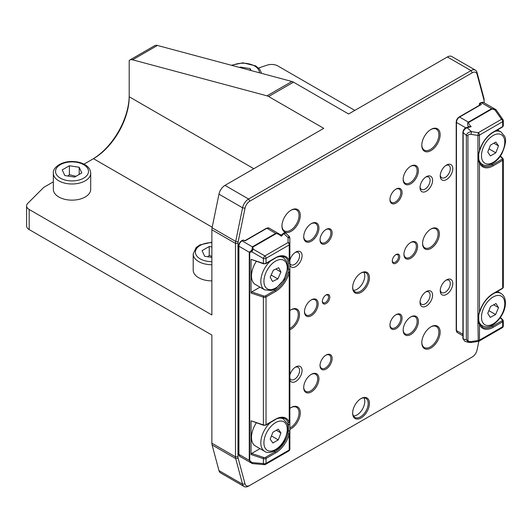 <?xml version="1.0" encoding="UTF-8"?>
<svg xmlns="http://www.w3.org/2000/svg" width="532" height="532" viewBox="0 0 532 532"><rect width="100%" height="100%" fill="white"/><g stroke="black" fill="none" stroke-linecap="round" stroke-linejoin="round"><path stroke-width="0.8" d="M239.606 67.478L240.318 67.065L250.126 68.581L251.031 70.537M240.318 67.67L240.318 67.065M250.126 68.581L250.126 70.297M81.822 172.927L74.646 177.07L64.844 175.553L62.217 169.894L69.393 165.751L79.195 167.267L81.822 172.927M90.699 173.206L90.699 189.352A18.68 10.786 180 0 1 85.226 196.98A18.68 10.786 180 0 1 64.871 199.32A18.68 10.786 180 0 1 53.34 189.352L53.34 173.206A18.68 10.786 -0 0 0 58.813 180.833A18.68 10.786 -0 0 0 85.226 180.833A18.68 10.786 -0 0 0 90.699 173.206C90.56 169.455 88.312 166.43 83.943 164.122C80.498 162.406 76.555 161.529 72.119 161.495C60.728 161.322 52.522 168.059 53.34 173.206M75.976 176.305L69.393 174.722L69.393 165.751M79.195 174.443L79.195 167.267M69.393 174.722L67.863 176.025M211.869 257.408L204.694 256.298L202.067 250.638L209.242 246.496L211.869 246.901M211.869 280.883A18.68 10.786 180 0 1 193.189 270.096L193.189 253.95A18.68 10.786 -0 0 0 198.662 261.578A18.68 10.786 -0 0 0 211.869 264.737M211.869 256.364L209.242 255.466L209.242 246.496M209.242 255.466L207.719 256.763M498.504 307.616L495.631 314.525L490.251 317.385L487.751 313.328L490.624 306.412L496.004 303.553L498.504 307.616L493.643 304.809M488.868 310.628L495.631 314.525M495.817 152.81L490.438 155.923L487.744 152.092L490.438 145.156L495.817 142.044L498.511 145.874L495.817 152.81L488.994 148.874M493.849 143.181L498.511 145.874M277.844 278.914L272.484 281.455L270.216 277.125L273.315 270.249L278.675 267.709L280.943 272.038L277.844 278.914L271.154 275.051M270.748 260.8A18.68 10.786 120 0 0 260.873 279.925A18.68 10.786 120 0 0 264.683 289.86L255.36 284.48A18.68 10.786 -60 0 1 256.291 261.405M275.802 269.072L280.943 272.038M278.269 439.898L272.889 443.01L270.196 439.179L272.889 432.243L278.269 429.131L280.963 432.962L278.269 439.898L271.446 435.961M270.748 422.288A18.68 10.786 120 0 0 260.82 442.797A18.68 10.786 120 0 0 264.683 451.349L255.36 445.969A18.68 10.786 -60 0 1 256.291 422.893M276.301 430.268L280.963 432.962M456.197 122.067L456.197 330.206A0.878 0.505 0 0 0 456.456 330.565L456.456 122.427A0.878 0.505 0 0 1 456.197 122.067C456.356 119.906 457.334 118.217 459.123 117L479.944 104.984M479.359 104.013A0.878 0.505 0 0 1 479.618 103.674A0.878 0.505 60 0 1 479.798 103.268A0.878 0.505 60 0 1 480.243 103.314A0.878 0.618 135 0 0 479.478 104.285L479.944 104.744A0.878 0.505 0 0 1 480.05 104.917M479.359 105.316L479.359 104.033A0.878 0.505 0 0 0 479.478 104.285L479.478 105.25M468.705 126.982L471.153 126.676L468.32 126.603A0.878 0.372 -128.4 0 1 468.419 127.055M478.76 153.595A0.878 0.485 -160.3 0 1 478.753 153.615A0.878 0.485 -160.3 0 1 477.929 153.828L479.704 150.722C482.271 142.549 486.68 136.485 492.945 132.521A0.878 0.505 -120 0 0 493.124 132.116A20.655 11.923 120 0 0 479.478 150.849L479.478 135.075L502.673 121.682A2.195 1.27 0 0 0 503.319 120.791A2.195 2.195 0 0 0 502.913 119.52A2.195 1.184 144.9 0 0 501.523 119.288L478.328 132.674L471.438 131.61C468.586 132.062 466.897 133.326 466.371 135.387L466.371 339.828L468.672 342.362L464.882 341.351L463.166 338.964L463.166 132.541C463.492 130.3 464.802 128.711 467.096 127.766A0.878 0.392 -105 0 0 466.71 127.514L468.34 127.175M496.063 109.885A2.195 1.822 120 0 0 495.578 109.432L491.681 108.674L468.373 122.127C467.355 122.819 467.335 124.308 468.32 126.603L467.841 127.135M478.534 321.122A0.878 0.485 160.3 0 1 478.753 321.328A0.878 0.485 160.3 0 1 477.929 322.126L478.261 341.411L471.372 342.475L471.033 341.577C469.151 341.757 468.113 341.298 467.927 340.201A2.195 1.27 0 0 1 466.371 339.828L463.166 338.964A0.878 0.505 180 0 1 462.907 338.605L464.882 341.351M467.927 340.201L467.927 135.753A2.195 1.27 0 0 1 466.371 135.387L463.166 132.541A0.878 0.505 180 0 1 462.907 132.182L462.907 338.605M468.672 342.362L469.171 342.468M478.76 315.084A0.878 0.485 -160.3 0 1 478.753 315.104L478.753 321.328L479.671 323.669A0.878 0.658 157.8 0 1 479.478 324.367A20.655 11.923 120 0 0 493.124 327.34L502.673 321.827A2.195 1.27 0 0 0 503.319 320.929L502.88 319.925A0.878 0.618 -45 0 0 502.261 319.832A1.317 0.758 180 0 1 502.048 320.749A0.878 0.505 60 0 1 502.673 321.827L502.673 326.748A2.195 1.27 60 0 1 502.215 327.752A2.195 2.195 0 0 0 503.319 325.85A2.195 1.27 180 0 1 502.673 326.748L479.478 340.134A2.195 1.27 180 0 1 477.929 340.507L471.033 341.577M479.704 312.211C482.271 304.038 486.68 297.967 492.945 294.003A0.878 0.505 -120 0 0 493.124 293.604A20.655 11.923 120 0 0 479.478 312.337L478.753 315.104A0.878 0.485 -160.3 0 1 477.929 315.316L477.929 322.126L479.478 324.367L479.478 340.134A2.195 1.27 -120 0 1 479.026 341.145L502.215 327.752M500.213 156.295L502.261 158.343A1.317 0.758 180 0 1 502.048 159.261L492.506 164.774A19.777 11.418 -60 0 1 482.617 165.751L479.671 162.187A0.878 0.658 157.8 0 1 479.478 162.878L479.478 312.337L477.929 315.316L477.929 160.637L479.478 162.878A20.655 11.923 120 0 0 493.124 165.851L502.673 160.338L502.673 288.091L493.124 293.604M478.534 159.633A0.878 0.485 160.3 0 1 478.753 159.839A0.878 0.485 160.3 0 1 477.929 160.637L477.929 135.447A2.195 1.27 0 0 0 479.478 135.075A2.195 1.27 -120 0 0 478.328 132.674L477.929 135.447L471.033 134.377L471.438 131.61L467.096 127.766L471.153 126.676C469.005 124.368 468.207 122.952 468.772 122.42L492.08 108.967L494.88 109.838A2.195 1.184 -35.1 0 1 496.276 110.077A2.195 2.195 0 0 0 495.578 109.432A2.195 0.552 120 0 0 494.88 109.838L501.523 119.288A2.195 1.27 60 0 1 502.673 121.682L502.673 126.603L493.124 132.116M478.847 341.238L477.064 349.943A7.029 4.063 -60 0 1 472.263 356.965L249.827 485.39A7.029 4.063 -60 0 1 245.026 483.907L238.143 458.225A7.029 4.063 -60 0 1 237.977 456.835L237.977 243.41A7.029 4.063 -60 0 1 238.143 241.827L245.026 208.198A7.029 4.063 -60 0 1 249.827 201.169L472.263 72.751A7.029 4.063 -60 0 1 477.064 74.234L483.947 99.916A7.029 4.063 -60 0 1 484.113 101.299L484.113 102.816M472.263 356.965L471.019 357.684A8.791 5.074 120 0 0 471.033 357.677L472.263 356.965M452.792 283.516A8.884 5.127 120 0 0 446.508 279.892A8.884 5.127 120 0 0 440.23 290.771A8.884 5.127 120 0 0 446.508 294.396A8.884 5.127 120 0 0 452.792 283.516M432.589 180.348A8.884 5.127 120 0 0 426.312 176.717A8.884 5.127 120 0 0 420.027 187.597A8.884 5.127 120 0 0 426.312 191.227A8.884 5.127 120 0 0 432.589 180.348M440.137 332.094A12.968 7.488 120 0 0 430.973 326.801A12.968 7.488 120 0 0 421.803 342.681A12.968 7.488 120 0 0 430.973 347.968A12.968 7.488 120 0 0 440.137 332.094M300.287 215.46A12.968 7.488 120 0 0 291.117 210.167A12.968 7.488 120 0 0 281.953 226.047A12.968 7.488 120 0 0 291.117 231.34A12.968 7.488 120 0 0 300.287 215.46M369.434 277.81A11.864 6.85 120 0 0 361.042 272.969A11.864 6.85 120 0 0 352.656 287.499A11.864 6.85 120 0 0 361.042 292.347A11.864 6.85 120 0 0 369.434 277.81M418.385 170.606A10.766 6.218 120 0 0 410.771 166.21A10.766 6.218 120 0 0 403.156 179.397A10.766 6.218 120 0 0 410.771 183.793A10.766 6.218 120 0 0 418.385 170.606M417.607 246.416A9.669 5.579 120 0 0 410.771 242.466A9.669 5.579 120 0 0 403.934 254.309A9.669 5.579 120 0 0 410.771 258.253A9.669 5.579 120 0 0 417.607 246.416M402.066 318.183A8.572 4.948 120 0 0 396.007 314.685A8.572 4.948 120 0 0 389.949 325.185A8.572 4.948 120 0 0 396.007 328.683A8.572 4.948 120 0 0 402.066 318.183M329.813 297.102A5.273 3.046 120 0 0 326.083 294.947A5.273 3.046 120 0 0 322.352 301.411A5.273 3.046 120 0 0 326.083 303.559A5.273 3.046 120 0 0 329.813 297.102M332.141 358.555A8.572 4.948 120 0 0 326.083 355.057A8.572 4.948 120 0 0 320.025 365.557A8.572 4.948 120 0 0 326.083 369.055A8.572 4.948 120 0 0 332.141 358.555M318.156 303.832A9.669 5.579 120 0 0 311.32 299.882A9.669 5.579 120 0 0 304.484 311.725A9.669 5.579 120 0 0 311.32 315.675A9.669 5.579 120 0 0 318.156 303.832M318.934 228.022A10.766 6.218 120 0 0 311.32 223.626A10.766 6.218 120 0 0 303.706 236.813A10.766 6.218 120 0 0 311.32 241.209A10.766 6.218 120 0 0 318.934 228.022M332.141 232.956A8.572 4.948 120 0 0 326.083 229.458A8.572 4.948 120 0 0 320.025 239.952A8.572 4.948 120 0 0 326.083 243.45A8.572 4.948 120 0 0 332.141 232.956M289.867 329.74A11.864 6.85 120 0 0 299.509 314.598A11.864 6.85 120 0 0 291.117 309.75A11.864 6.85 120 0 0 289.867 310.582M318.934 378.744A10.766 6.218 120 0 0 311.32 374.348A10.766 6.218 120 0 0 303.706 387.535A10.766 6.218 120 0 0 311.32 391.931A10.766 6.218 120 0 0 318.934 378.744M399.738 256.73A5.273 3.046 120 0 0 396.007 254.575A5.273 3.046 120 0 0 392.277 261.039A5.273 3.046 120 0 0 396.007 263.187A5.273 3.046 120 0 0 399.738 256.73M418.385 321.328A10.766 6.218 120 0 0 410.771 316.932A10.766 6.218 120 0 0 403.156 330.119A10.766 6.218 120 0 0 410.771 334.515A10.766 6.218 120 0 0 418.385 321.328M439.359 233.854A11.864 6.85 120 0 0 430.973 229.006A11.864 6.85 120 0 0 422.581 243.543A11.864 6.85 120 0 0 430.973 248.384A11.864 6.85 120 0 0 439.359 233.854M402.066 192.584A8.572 4.948 120 0 0 396.007 189.086A8.572 4.948 120 0 0 389.949 199.58A8.572 4.948 120 0 0 396.007 203.078A8.572 4.948 120 0 0 402.066 192.584M369.434 403.416A11.864 6.85 120 0 0 361.042 398.568A11.864 6.85 120 0 0 352.656 413.105A11.864 6.85 120 0 0 361.042 417.946A11.864 6.85 120 0 0 369.434 403.416M440.137 134.716A12.968 7.488 120 0 0 430.973 129.422A12.968 7.488 120 0 0 421.803 145.303A12.968 7.488 120 0 0 430.973 150.596A12.968 7.488 120 0 0 440.137 134.716M289.867 429.337A12.968 7.488 120 0 0 300.287 412.832A12.968 7.488 120 0 0 291.117 407.539A12.968 7.488 120 0 0 289.867 408.363M289.867 380.034A8.884 5.127 120 0 0 296.856 380.693A8.884 5.127 120 0 0 302.063 370.538A8.884 5.127 120 0 0 295.779 366.914A8.884 5.127 120 0 0 289.867 375.127M289.867 265.195A8.884 5.127 120 0 0 296.856 265.854A8.884 5.127 120 0 0 302.063 255.706A8.884 5.127 120 0 0 295.779 252.082A8.884 5.127 120 0 0 289.867 260.294M452.792 168.684A8.884 5.127 120 0 0 446.508 165.06A8.884 5.127 120 0 0 440.23 175.932A8.884 5.127 120 0 0 446.508 179.563A8.884 5.127 120 0 0 452.792 168.684M432.589 295.18A8.884 5.127 120 0 0 426.312 291.556A8.884 5.127 120 0 0 420.027 302.435A8.884 5.127 120 0 0 426.312 306.06A8.884 5.127 120 0 0 432.589 295.18M245.299 240.451L266.439 228.248A0.878 0.505 60 0 1 266.878 228.288L245.066 240.883L243.091 240.225A0.878 0.505 -120 0 0 242.652 240.185L241.575 240.803A0.878 0.505 60 0 1 242.013 240.85L243.091 240.225A0.878 0.359 108.4 0 1 243.37 240.112L244.62 240.531M275.396 258.12A0.878 0.505 -120 0 0 275.583 257.714L266.033 263.227A0.878 0.505 -120 0 1 265.854 263.626L275.396 258.12C276.075 257.255 278.422 256.657 282.452 256.304L284.846 257.096A19.777 11.418 -60 0 1 288.025 260.919L288.384 262.894A0.878 0.685 -0 0 0 289.867 262.402L289.867 244.022A2.195 1.529 180 0 0 288.071 242.519L264.883 255.905L253.378 249.269A2.195 1.184 144.9 0 0 251.875 250.133A2.195 1.184 95.1 0 0 251.875 251.869A2.195 0.552 -60 0 1 253.378 249.269L252.78 247.127L276.088 233.668C276.933 233.388 278.702 234.24 281.395 236.235L280.75 234.891L281.953 234.725L281.395 236.235L283.736 233.628A0.878 0.585 -138.1 0 0 282.924 233.641L281.92 234.752M281.88 234.812A0.878 0.865 -172.6 0 1 280.863 234.964M263.819 263.706A0.878 0.359 -71.6 0 1 263.546 263.825A0.878 0.359 -71.6 0 1 263.38 263.426A2.195 1.27 180 0 0 266.033 263.227L266.033 258.306A2.195 1.27 -120 0 0 264.883 255.905A2.195 0.552 120 0 0 263.38 258.505A2.195 1.27 0 0 0 266.033 258.306L289.228 244.92A2.195 1.27 60 0 0 288.071 242.519L288.071 237.472L283.736 233.628L285.571 233.089L289.129 236.248L288.071 237.472A2.195 1.529 -0 0 1 289.867 238.974L289.867 238.555M265.854 263.626L263.546 263.825L251.051 259.317L251.051 293.052L251.696 291.962L260.008 287.16M288.025 260.919A0.878 0.658 -22.2 0 0 289.228 260.687A20.655 11.923 120 0 0 275.583 257.714M288.384 262.894L288.384 269.418L289.867 269.212L289.867 262.402L289.228 260.687L289.228 244.92A2.195 1.27 0 0 0 289.867 244.022L289.867 238.974M273.827 289.721L274.958 290.372L265.415 295.885A1.317 0.758 180 0 1 263.819 296.005A0.878 0.359 108.4 0 0 263.38 297.162L263.38 424.915A2.195 1.27 180 0 0 266.033 424.716A0.878 0.505 -120 0 1 265.854 425.115L275.396 419.608C276.075 418.744 278.422 418.139 282.452 417.793L284.846 418.584A19.777 11.418 -60 0 1 288.025 422.408A0.878 0.658 -22.2 0 0 289.228 422.175L289.228 272.717L288.025 272.437A19.777 11.418 -60 0 1 274.958 290.372A0.878 0.505 60 0 1 275.583 291.45A20.655 11.923 120 0 0 289.228 272.717L289.867 269.212L289.867 423.884L289.228 422.175A20.655 11.923 120 0 0 275.583 419.203L266.033 424.716L266.033 296.962L275.583 291.45M288.384 269.418L288.025 272.437M273.827 451.209L274.958 451.861L265.415 457.374A1.317 0.758 180 0 1 263.819 457.493A0.878 0.359 108.4 0 0 263.38 458.651L263.38 463.572A2.195 1.184 95.1 0 0 264.284 464.662A2.195 2.195 0 0 0 265.581 464.376L288.77 450.983A2.195 1.27 60 0 0 289.228 449.979L289.228 434.205L289.867 430.701L289.867 423.884A0.878 0.685 -0 0 1 288.384 424.383L288.384 430.907L289.867 430.701L289.867 449.081A2.195 1.27 180 0 1 289.228 449.979L266.033 463.365L266.033 458.444L275.583 452.938A20.655 11.923 120 0 0 289.228 434.205L288.025 433.926A19.777 11.418 -60 0 1 274.958 451.861A0.878 0.505 60 0 1 275.583 452.938M263.819 425.194A0.878 0.359 -71.6 0 1 263.546 425.307L251.051 420.805L251.051 454.541L251.696 453.45L260.008 448.649M288.025 422.408L288.384 424.383M288.384 430.907L288.025 433.926M252.78 463.631A2.195 1.184 -84.9 0 1 251.875 462.541A2.195 0.552 120 0 0 251.875 463.345A2.195 2.195 0 0 0 252.78 463.631L264.284 464.662A2.195 1.184 95.1 0 0 264.883 464.436M265.581 464.376A2.195 1.27 -120 0 0 266.033 463.365A2.195 1.27 180 0 1 263.38 463.572L251.875 462.541L249.727 460.559A2.195 1.27 180 0 1 249.269 460.353L251.875 463.345A2.195 1.822 120 0 0 252.507 463.545M251.875 250.133L249.269 252.215L249.269 460.353L238.908 454.375L238.908 246.23A4.396 2.54 -60 0 1 242.013 240.85L252.381 246.835L251.875 250.133M280.75 234.891L279.579 234.133L275.689 233.375L252.381 246.835A2.195 1.27 -120 0 1 252.78 247.127M129.203 95.334A52.302 30.198 -60 0 1 92.255 159.367M83.983 164.149L93.459 158.676A50.547 29.18 120 0 0 93.466 158.676A50.547 29.18 120 0 0 129.203 96.771L129.203 60.495A8.791 5.074 60 0 1 129.781 60.063A8.791 5.074 60 0 1 132.568 59.81L267.017 95.84A8.791 5.074 60 0 1 268.627 96.525L293.491 82.167A8.791 5.074 -120 0 0 291.882 81.482L157.425 45.459A8.791 5.074 -120 0 0 154.639 45.705L129.781 60.063M484.113 101.299L484.113 99.87A8.791 5.074 120 0 0 483.901 98.134L477.018 72.452A8.791 5.074 120 0 0 475.415 70.164A8.791 5.074 120 0 0 471.019 70.596L248.584 199.015L224.97 185.382A8.791 5.074 120 0 0 218.965 194.167L212.082 227.796A8.791 5.074 120 0 0 211.869 229.771L211.869 314.957L29.174 209.475A8.791 5.074 180 0 1 26.6 205.891A8.791 5.074 180 0 1 27.777 203.35L43.757 187.37L53.34 181.838M224.97 185.382L323.749 128.345L268.627 96.525M258.565 68.003L267.19 65.13A8.791 5.074 180 0 1 277.797 65.935L354.831 110.403M30.404 230.283A7.029 4.063 -0 0 0 30.417 230.29L29.174 229.571A8.791 5.074 180 0 1 26.6 225.987L26.6 205.891M30.417 230.29L29.174 229.571L29.174 209.475M249.827 201.169L248.584 199.015A8.791 5.074 120 0 0 242.585 207.806L235.703 241.428A8.791 5.074 120 0 0 235.49 243.41L235.49 456.835L211.869 443.203L211.869 335.054L29.174 229.571M237.977 456.835L235.49 456.835A8.791 5.074 120 0 0 235.703 458.571L242.585 484.253A8.791 5.074 120 0 0 244.188 486.541A8.791 5.074 120 0 0 248.584 486.108L249.827 485.39L248.584 486.108M211.869 443.203A8.791 5.074 120 0 0 212.082 444.932L218.965 470.614A8.791 5.074 120 0 0 220.574 472.901L244.188 486.541M293.491 82.167L348.613 113.994L447.399 56.964L471.019 70.596L472.263 72.751M475.415 70.164L451.794 56.525A8.791 5.074 120 0 0 447.399 56.964M425.653 291.975A7.122 4.116 -60 0 1 428.626 291.922A7.122 4.116 -60 0 1 430.102 295.18A7.122 4.116 -60 0 1 426.997 302.349A7.122 4.116 -60 0 1 421.504 304.257A7.122 4.116 -60 0 1 420.061 301.657M445.856 280.311A7.122 4.116 -60 0 1 448.828 280.258A7.122 4.116 -60 0 1 450.305 283.516A7.122 4.116 -60 0 1 447.193 290.685A7.122 4.116 -60 0 1 441.706 292.593A7.122 4.116 -60 0 1 440.263 289.993M445.856 165.472A7.122 4.116 -60 0 1 448.828 165.419A7.122 4.116 -60 0 1 450.305 168.684A7.122 4.116 -60 0 1 447.193 175.853A7.122 4.116 -60 0 1 441.706 177.761A7.122 4.116 -60 0 1 440.263 175.161M425.653 177.136A7.122 4.116 -60 0 1 428.626 177.083A7.122 4.116 -60 0 1 430.102 180.348A7.122 4.116 -60 0 1 426.997 187.517A7.122 4.116 -60 0 1 421.504 189.425A7.122 4.116 -60 0 1 420.061 186.818M295.127 252.501A7.122 4.116 -60 0 1 298.1 252.441A7.122 4.116 -60 0 1 299.576 255.706A7.122 4.116 -60 0 1 296.464 262.875A7.122 4.116 -60 0 1 290.977 264.783A7.122 4.116 -60 0 1 289.867 263.5M295.127 367.333A7.122 4.116 -60 0 1 298.1 367.279A7.122 4.116 -60 0 1 299.576 370.538A7.122 4.116 -60 0 1 296.464 377.713A7.122 4.116 -60 0 1 290.977 379.622A7.122 4.116 -60 0 1 289.867 378.332M290.805 407.731A12.09 6.976 -60 0 1 296.543 407.299A12.09 6.976 -60 0 1 299.044 412.832A12.09 6.976 -60 0 1 289.867 427.974M430.654 326.987A12.09 6.976 -60 0 1 436.393 326.562A12.09 6.976 -60 0 1 438.893 332.094A12.09 6.976 -60 0 1 433.62 344.257A12.09 6.976 -60 0 1 424.303 347.496A12.09 6.976 -60 0 1 421.81 342.309M430.654 129.615A12.09 6.976 -60 0 1 436.393 129.183A12.09 6.976 -60 0 1 438.893 134.716A12.09 6.976 -60 0 1 433.62 146.879A12.09 6.976 -60 0 1 424.303 150.117A12.09 6.976 -60 0 1 421.81 144.937M290.805 210.359A12.09 6.976 -60 0 1 296.543 209.927A12.09 6.976 -60 0 1 299.044 215.46A12.09 6.976 -60 0 1 293.77 227.623A12.09 6.976 -60 0 1 284.454 230.861A12.09 6.976 -60 0 1 281.953 225.681M311.001 223.819A9.889 5.712 -60 0 1 315.642 223.493A9.889 5.712 -60 0 1 317.69 228.022A9.889 5.712 -60 0 1 313.375 237.97A9.889 5.712 -60 0 1 305.754 240.624A9.889 5.712 -60 0 1 303.712 236.441M325.764 229.651A7.694 4.442 -60 0 1 329.308 229.432A7.694 4.442 -60 0 1 330.897 232.956A7.694 4.442 -60 0 1 327.539 240.697A7.694 4.442 -60 0 1 321.614 242.758A7.694 4.442 -60 0 1 320.031 239.58M325.764 355.25A7.694 4.442 -60 0 1 329.308 355.037A7.694 4.442 -60 0 1 330.897 358.555A7.694 4.442 -60 0 1 327.539 366.295A7.694 4.442 -60 0 1 321.614 368.357A7.694 4.442 -60 0 1 320.031 365.178M311.001 374.535A9.889 5.712 -60 0 1 315.642 374.215A9.889 5.712 -60 0 1 317.69 378.744A9.889 5.712 -60 0 1 313.375 388.692A9.889 5.712 -60 0 1 305.754 391.346A9.889 5.712 -60 0 1 303.712 387.163M395.688 314.877A7.694 4.442 -60 0 1 399.233 314.665A7.694 4.442 -60 0 1 400.822 318.183A7.694 4.442 -60 0 1 397.471 325.923A7.694 4.442 -60 0 1 391.539 327.985A7.694 4.442 -60 0 1 389.956 324.813M410.451 317.119A9.889 5.712 -60 0 1 415.093 316.799A9.889 5.712 -60 0 1 417.141 321.328A9.889 5.712 -60 0 1 412.825 331.276A9.889 5.712 -60 0 1 405.204 333.93A9.889 5.712 -60 0 1 403.163 329.747M395.688 189.279A7.694 4.442 -60 0 1 399.233 189.066A7.694 4.442 -60 0 1 400.822 192.584A7.694 4.442 -60 0 1 397.471 200.325A7.694 4.442 -60 0 1 391.539 202.386A7.694 4.442 -60 0 1 389.956 199.207M410.451 166.396A9.889 5.712 -60 0 1 415.093 166.077A9.889 5.712 -60 0 1 417.141 170.606A9.889 5.712 -60 0 1 412.825 180.554A9.889 5.712 -60 0 1 405.204 183.208A9.889 5.712 -60 0 1 403.163 179.025M360.729 398.761A10.986 6.344 -60 0 1 365.916 398.382A10.986 6.344 -60 0 1 368.191 403.416A10.986 6.344 -60 0 1 363.396 414.475A10.986 6.344 -60 0 1 354.93 417.414A10.986 6.344 -60 0 1 352.663 412.732M353.494 415.958A10.986 6.344 120 0 0 364.772 401.441A10.986 6.344 120 0 0 363.935 397.87M360.729 273.155A10.986 6.344 -60 0 1 365.916 272.783A10.986 6.344 -60 0 1 368.191 277.81A10.986 6.344 -60 0 1 363.396 288.869A10.986 6.344 -60 0 1 354.93 291.815A10.986 6.344 -60 0 1 352.663 287.134M353.494 290.359A10.986 6.344 120 0 0 364.772 275.842A10.986 6.344 120 0 0 363.935 272.271M430.654 229.199A10.986 6.344 -60 0 1 435.841 228.827A10.986 6.344 -60 0 1 438.115 233.854A10.986 6.344 -60 0 1 433.321 244.913A10.986 6.344 -60 0 1 424.855 247.852A10.986 6.344 -60 0 1 422.588 243.171M410.451 242.659A8.791 5.074 -60 0 1 414.541 242.393A8.791 5.074 -60 0 1 416.363 246.416A8.791 5.074 -60 0 1 412.526 255.26A8.791 5.074 -60 0 1 405.75 257.614A8.791 5.074 -60 0 1 403.941 253.937M395.682 254.781A4.396 2.54 -60 0 1 397.584 254.722A4.396 2.54 -60 0 1 398.495 256.73A4.396 2.54 -60 0 1 396.573 261.152A4.396 2.54 -60 0 1 393.188 262.329A4.396 2.54 -60 0 1 392.29 260.653M325.757 295.154A4.396 2.54 -60 0 1 327.659 295.087A4.396 2.54 -60 0 1 328.57 297.102A4.396 2.54 -60 0 1 326.648 301.524A4.396 2.54 -60 0 1 323.263 302.701A4.396 2.54 -60 0 1 322.365 301.026M290.805 309.943A10.986 6.344 -60 0 1 295.992 309.564A10.986 6.344 -60 0 1 298.266 314.598A10.986 6.344 -60 0 1 289.867 328.384M311.001 300.075A8.791 5.074 -60 0 1 315.09 299.809A8.791 5.074 -60 0 1 316.912 303.832A8.791 5.074 -60 0 1 313.075 312.676A8.791 5.074 -60 0 1 306.306 315.03A8.791 5.074 -60 0 1 304.49 311.353M232.225 65.502A16.479 9.516 180 0 1 254.602 66.001A16.479 9.516 180 0 1 259.43 72.791M60.362 178.14A16.479 9.516 180 0 1 60.362 164.681A16.479 9.516 180 0 1 83.67 164.681A16.479 9.516 180 0 1 83.67 178.14A16.479 9.516 180 0 1 60.362 178.14M211.869 261.671A16.479 9.516 180 0 1 200.218 258.885A16.479 9.516 180 0 1 196.641 248.511A16.479 9.516 180 0 1 211.869 242.639M478.381 316.44A18.68 10.786 120 0 0 482.231 325.75L485.018 326.715C493.789 328.483 505.22 314.598 505.4 303.792C505.593 298.851 504.097 295.393 500.911 293.398A18.68 10.786 120 0 0 494.846 292.906M486.9 325.438A16.479 9.516 -60 0 1 483.275 308.972A16.479 9.516 -60 0 1 499.355 295.499A16.479 9.516 -60 0 1 502.979 311.971A16.479 9.516 -60 0 1 486.9 325.438M478.381 154.958A18.68 10.786 120 0 0 478.368 155.71A18.68 10.786 120 0 0 482.231 164.262C486.281 167.54 496.216 163.803 501.769 153.854C505.679 145.043 506.564 139.091 504.422 135.986L500.911 131.909A18.68 10.786 120 0 0 494.846 131.417M481.473 155.71A16.479 9.516 -60 0 1 493.124 135.527A16.479 9.516 -60 0 1 504.782 142.257A16.479 9.516 -60 0 1 493.124 162.44A16.479 9.516 -60 0 1 481.473 155.71M264.683 289.86L271.679 290.519L275.862 288.597L284.221 279.46L287.852 267.902L286.874 261.591L283.363 257.508A18.68 10.786 120 0 0 278.376 256.776M263.972 280.085A16.479 9.516 -60 0 1 276.62 260.58A16.479 9.516 -60 0 1 287.187 269.079A16.479 9.516 -60 0 1 274.545 288.583A16.479 9.516 -60 0 1 263.972 280.085M264.683 451.349C268.733 454.627 278.675 450.89 284.221 440.942C288.131 432.13 289.016 426.179 286.874 423.073L283.363 418.997A18.68 10.786 120 0 0 278.376 418.258M263.925 442.797A16.479 9.516 -60 0 1 275.583 422.614A16.479 9.516 -60 0 1 287.233 429.344A16.479 9.516 -60 0 1 275.583 449.527A16.479 9.516 -60 0 1 263.925 442.797M468.772 122.42A2.195 1.27 -120 0 0 468.373 122.127L459.562 117.047L481.38 104.452L480.243 103.314L481.314 102.689A4.396 2.54 -60 0 1 483.515 102.47L480.875 102.649A0.878 0.505 60 0 1 481.314 102.689L491.681 108.674A2.195 1.27 -120 0 1 492.08 108.967M459.123 117A0.878 0.505 60 0 1 459.562 117.047A4.396 2.54 -60 0 0 456.456 122.427L465.839 127.846M462.907 335.778L457.367 332.58A4.396 2.54 -60 0 1 456.456 330.565L462.907 334.289M500.213 317.784L502.261 319.832M502.048 320.749L492.506 326.262A0.878 0.505 60 0 1 493.124 327.34M491.375 325.611L492.506 326.262A19.777 11.418 -60 0 1 482.617 327.24L479.671 323.675M502.487 288.497A0.878 0.505 -120 0 0 502.673 288.091A2.195 1.27 180 0 0 503.319 287.194L502.487 288.497L492.945 294.003M467.927 135.753C468.113 134.656 469.151 134.197 471.033 134.377M502.048 159.261A0.878 0.505 60 0 1 502.673 160.338A2.195 1.27 0 0 0 503.319 159.44L503.319 287.194M502.261 158.343A0.878 0.618 -45 0 1 502.88 158.436L500.426 155.982M491.375 164.122L492.506 164.774A0.878 0.505 60 0 1 493.124 165.851M502.487 127.008A0.878 0.505 -120 0 0 502.673 126.603A2.195 1.27 180 0 0 503.319 125.712L502.487 127.008L492.945 132.521M251.875 463.345L239.819 456.383L238.649 454.015L238.649 245.87A0.878 0.505 0 0 0 238.908 246.23L249.269 252.215A2.195 1.27 180 0 0 249.727 252.414L251.875 251.869L263.38 258.505L263.38 263.426L251.051 259.317M238.649 454.015A0.878 0.505 0 0 0 238.908 454.375A4.396 2.54 -60 0 0 239.819 456.383M276.088 233.668A2.195 1.27 -120 0 0 275.689 233.375L266.878 228.288A4.396 2.54 -60 0 1 269.072 228.075L266.439 228.248M265.415 295.885A0.878 0.505 60 0 1 266.033 296.962A2.195 1.27 0 0 1 263.38 297.162L251.051 293.052M263.819 296.005L251.696 291.962M265.854 425.115L263.546 425.307A0.878 0.359 -71.6 0 1 263.38 424.915L251.051 420.805M275.396 419.608A0.878 0.505 -120 0 0 275.583 419.203M265.415 457.374A0.878 0.505 60 0 1 266.033 458.444A2.195 1.27 0 0 1 263.38 458.651L251.051 454.541M263.819 457.493L251.696 453.45M249.727 460.559L249.727 252.414M253.824 168.717L129.203 96.771M93.466 158.676L212.195 227.224M477.064 74.234L477.018 72.452M483.947 99.916L483.901 98.134M245.026 483.907L242.585 484.253L218.965 470.614M238.143 458.225L235.703 458.571L212.082 444.932M237.977 243.41L235.49 243.41L211.869 229.771M238.143 241.827L235.703 241.428L212.082 227.796M245.026 208.198L242.585 207.806L218.965 194.167M291.882 81.482L267.017 95.84M132.568 59.81L157.425 45.459M231.367 65.27L242.851 62.809L255.699 65.888L259.849 69.446L261.538 73.356M211.869 242.233L199.879 244.9L196.122 247.56L193.189 253.95M500.911 293.398L497.453 291.403M482.231 325.75L480.057 324.493M500.911 131.909L497.453 129.914M482.231 164.262L480.057 163.005M283.363 257.508L281.189 256.251M283.363 418.997L281.189 417.74M480.875 102.649L479.798 103.268A0.878 0.878 0 0 0 479.365 103.986M457.367 332.58L456.197 330.206M462.907 132.182C463.425 129.529 464.689 127.973 466.71 127.514M500.426 317.471L502.88 319.925M503.319 159.44L502.88 158.436M479.671 162.187L478.753 159.839L478.753 153.615L479.704 150.722M503.319 120.791L503.319 125.712M478.261 341.411A2.195 2.195 0 0 0 479.026 341.145M468.645 342.349L471.365 342.475M496.276 110.077L502.913 119.52M503.319 320.929L503.319 325.85M495.578 109.432L483.515 102.47M238.649 245.87C238.808 243.716 239.786 242.027 241.575 240.803M243.37 240.112A0.878 0.878 0 0 0 242.652 240.185M285.564 233.089C285.046 232.424 284.161 232.604 282.924 233.641M288.77 450.983A2.195 2.195 0 0 0 289.867 449.081M289.135 236.255L289.867 237.89M269.072 228.075L280.79 234.898"/></g></svg>
